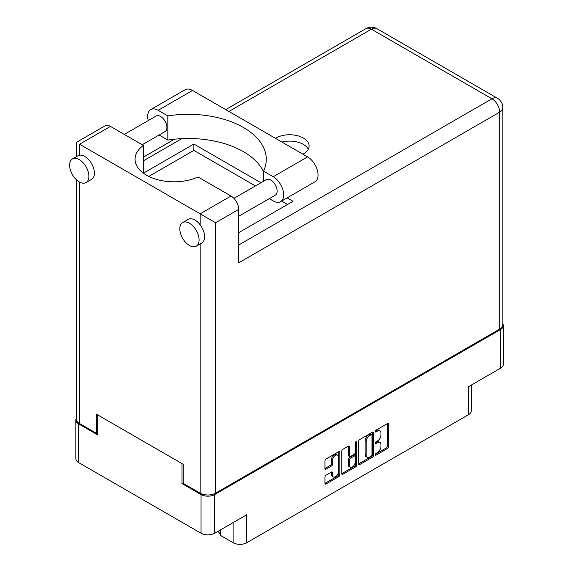 <?xml version="1.0" encoding="UTF-8"?>
<svg xmlns="http://www.w3.org/2000/svg" width="573" height="573" viewBox="0 0 573 573"><rect width="100%" height="100%" fill="white"/><g stroke="black" fill="none" stroke-linecap="round" stroke-linejoin="round"><path stroke-width="0.86" d="M337.497 455.12L336.394 454.482A4.09 2.364 120 0 0 334.353 454.683A4.09 2.364 120 0 0 331.459 459.696L332.555 460.334A4.09 2.364 120 0 1 335.449 455.32A4.09 2.364 120 0 1 337.497 455.12A4.09 2.364 120 0 1 338.342 456.989L338.342 471.794A4.09 2.364 120 0 1 336.559 475.912A4.09 2.364 120 0 1 333.407 477.008A4.09 2.364 120 0 1 332.555 475.132L332.555 472.668A1.533 0.881 120 0 0 332.24 471.966A1.533 0.881 120 0 0 331.473 472.037L326.016 475.196A1.533 0.881 120 0 0 324.934 477.065L324.934 483.376A1.533 0.881 120 0 0 325.249 484.078A1.533 0.881 120 0 0 326.016 483.999L338.779 476.629A1.533 0.881 120 0 0 339.861 474.759L339.861 452.276A1.533 0.881 120 0 0 339.545 451.574A1.533 0.881 120 0 0 338.779 451.653L326.016 459.016A1.533 0.881 120 0 0 324.934 460.893L324.934 468.513A1.533 0.881 120 0 0 325.249 469.215A1.533 0.881 120 0 0 326.016 469.137L331.473 465.985A1.533 0.881 120 0 0 332.555 464.109L332.555 460.334M355.926 441.754L356.678 442.191A1.074 0.616 120 0 0 356.456 441.697A1.074 0.616 120 0 0 355.926 441.754A1.074 0.616 120 0 0 355.167 443.065L355.167 452.555A1.533 0.881 120 0 1 354.085 454.432L350.461 456.523A1.533 0.881 120 0 1 349.695 456.595A1.533 0.881 120 0 1 349.38 455.9L349.38 446.775A1.533 0.881 120 0 0 349.064 446.08A1.533 0.881 120 0 0 348.298 446.152L349.38 446.775M220.526 529.867L220.526 535.461L233.096 542.717L233.096 522.612M358.576 441.468L358.576 463.951A1.533 0.881 120 0 0 358.891 464.653A1.533 0.881 120 0 0 359.658 464.581L372.421 457.211A1.533 0.881 120 0 0 373.503 455.334L373.503 432.851A1.533 0.881 120 0 0 373.181 432.149A1.533 0.881 120 0 0 372.421 432.228L359.658 439.598A1.533 0.881 120 0 0 358.576 441.468M377.5 452.527L376.017 453.386A1.074 0.616 120 0 0 375.315 454.325A1.074 0.616 120 0 0 375.48 455.184A1.074 0.616 120 0 0 376.017 455.134L387.506 448.494A1.533 0.881 120 0 0 388.594 446.625L388.594 424.142A1.533 0.881 120 0 0 388.272 423.44A1.533 0.881 120 0 0 387.506 423.511L376.017 430.151A1.074 0.616 120 0 0 375.315 431.097A1.074 0.616 120 0 0 375.48 431.949A1.074 0.616 120 0 0 376.017 431.899L377.5 431.039A4.892 2.829 120 0 1 379.949 430.796A4.892 2.829 120 0 1 380.966 433.038L380.966 434.914A4.892 2.829 120 0 1 377.5 440.909L376.017 441.769A1.074 0.616 120 0 0 375.315 442.707A1.074 0.616 120 0 0 375.48 443.566A1.074 0.616 120 0 0 376.017 443.516L377.5 442.657A4.892 2.829 120 0 1 379.949 442.413A4.892 2.829 120 0 1 380.966 444.655L380.966 446.532A4.892 2.829 120 0 1 377.5 452.527M355.597 466.923L342.833 474.286A1.533 0.881 120 0 1 342.067 474.365A1.533 0.881 120 0 1 341.752 473.663L354.494 466.286L355.597 466.923A1.533 0.881 120 0 0 356.678 465.047L356.678 442.191M342.833 474.286L341.752 473.663L341.752 451.18A1.533 0.881 120 0 1 342.833 449.311L348.298 446.152M183.174 482.91L182.013 483.576L201.03 494.549A9.662 5.58 0 0 0 214.689 494.549L214.689 533.234L246.762 514.719L246.762 542.717L468.492 414.702L468.492 386.703L500.558 368.188L500.558 329.504A9.662 5.58 0 0 0 503.388 325.564A9.662 5.58 0 0 0 502.872 323.759M214.689 494.549L500.558 329.504M471.321 385.07L471.321 410.755A9.662 5.58 180 0 1 468.492 414.702M246.762 542.717A9.662 5.58 180 0 1 233.096 542.717M217.819 531.429A14.576 8.416 180 0 1 220.526 535.461M76.388 418.183A9.662 5.58 0 0 0 75.872 419.98A9.662 5.58 0 0 0 78.702 423.927L97.711 434.9L97.711 414.924L182.013 463.6L182.013 483.576M214.689 533.234A9.662 5.58 180 0 1 201.03 533.234L78.702 462.612A9.662 5.58 180 0 1 75.872 458.665L75.872 419.98M379.949 442.413L378.846 441.776A4.892 2.829 120 0 0 376.404 442.019L377.5 442.657M375.344 442.635L376.404 442.019M379.949 430.796L378.846 430.158A4.892 2.829 120 0 0 376.404 430.402L377.5 431.039M375.344 431.018L376.404 430.402M375.344 454.246L386.41 447.857A1.533 0.881 120 0 0 387.491 445.987L387.491 423.526L388.594 424.142M358.576 463.929L371.318 456.574A1.533 0.881 120 0 0 372.4 454.697L372.4 432.235L373.503 432.851M371.232 456.144A1.074 0.616 120 0 0 371.984 454.833L371.984 435.1A1.074 0.616 120 0 0 371.762 434.606A1.074 0.616 120 0 0 371.232 434.663L369.664 435.566A4.892 2.829 120 0 0 366.197 441.561L366.197 455.055A4.892 2.829 120 0 0 367.214 457.297A4.892 2.829 120 0 0 369.664 457.053L371.232 456.144M371.762 434.606L370.659 433.976A1.074 0.616 120 0 0 370.129 434.026L371.232 434.663M367.214 457.297L366.111 456.66A4.892 2.829 120 0 1 365.094 454.418L365.094 440.931A4.892 2.829 120 0 1 368.561 434.928L370.129 434.026M348.277 446.166L348.277 455.263A1.533 0.881 120 0 0 348.592 455.958L349.695 456.595M355.575 442.048L355.575 464.409L356.678 465.047M349.38 465.362A4.09 2.364 120 0 0 350.225 467.231A4.09 2.364 120 0 0 353.376 466.135A4.09 2.364 120 0 0 355.167 462.017L355.167 456.803A1.533 0.881 120 0 0 354.852 456.101A1.533 0.881 120 0 0 354.085 456.18L350.461 458.271A1.533 0.881 120 0 0 349.38 460.14L349.38 465.362L348.277 464.724A4.09 2.364 120 0 0 349.122 466.594L350.225 467.231M354.852 456.101L353.749 455.463A1.533 0.881 120 0 0 352.982 455.542L354.085 456.18M348.277 464.724L348.277 459.51A1.533 0.881 120 0 1 349.358 457.634L352.982 455.542M354.494 466.286A1.533 0.881 120 0 0 355.575 464.409M333.407 477.008L332.304 476.371A4.09 2.364 120 0 1 331.459 474.494L331.459 472.052M326.016 469.137L324.934 468.513L330.37 465.348A1.533 0.881 120 0 0 331.459 463.471L331.459 459.696M326.016 483.999L324.934 483.376L337.676 475.998A1.533 0.881 120 0 0 338.758 474.122L338.758 451.66M503.388 325.564L503.388 364.249A9.662 5.58 180 0 1 500.558 368.188M148.249 120.574A14.805 8.545 60 0 1 147.691 116.355A14.805 8.545 60 0 1 150.756 109.579A14.805 8.545 60 0 1 158.155 110.31L192.542 90.462A14.805 8.545 60 0 0 185.136 89.725L150.756 109.579M199.096 239.951A13.637 7.872 -120 0 0 193.144 226.228A13.637 7.872 -120 0 0 182.637 222.575A13.637 7.872 -120 0 0 179.815 228.813A13.637 7.872 -120 0 0 185.767 242.537A13.637 7.872 -120 0 0 196.274 246.189A13.637 7.872 -120 0 0 199.096 239.951M196.274 246.189L201.782 243.009A13.637 7.872 -120 0 0 204.611 236.771A13.637 7.872 -120 0 0 200.149 224.802A13.637 7.872 -120 0 0 188.145 219.387L182.637 222.575M88.894 176.326A13.637 7.872 -120 0 0 82.942 162.603A13.637 7.872 -120 0 0 72.434 158.943A13.637 7.872 -120 0 0 69.612 165.189A13.637 7.872 -120 0 0 75.564 178.912A13.637 7.872 -120 0 0 86.072 182.565A13.637 7.872 -120 0 0 88.894 176.326M86.072 182.565L91.58 179.385A13.637 7.872 -120 0 0 94.402 173.139A13.637 7.872 -120 0 0 89.402 160.49A13.637 7.872 -120 0 0 79.583 155.19A13.637 7.872 -120 0 0 77.942 155.763L72.434 158.943M302.959 154.209A19.482 11.245 0 0 0 303.404 153.958A19.482 11.245 0 0 0 309.112 146.008A19.482 11.245 0 0 0 297.086 135.615A19.482 11.245 0 0 0 275.857 138.05A19.482 11.245 0 0 0 275.42 138.315M281.895 142.047A19.482 11.245 180 0 1 308.317 149.188M124.291 134.404L156.1 116.04A8.96 5.171 60 0 1 163.004 118.439A8.96 5.171 60 0 1 166.922 127.457A8.96 5.171 60 0 1 165.06 131.561L142.211 144.754M233.92 198.365L266.302 179.664A8.96 5.171 60 0 1 273.214 182.064A8.96 5.171 60 0 1 277.124 191.088A8.96 5.171 60 0 1 275.269 195.185L238.719 216.286M263.53 171.635A77.928 44.988 0 0 0 167.839 140.077L159.072 135.02M167.839 140.077L167.839 115.904L158.155 110.31M76.388 156.665L76.388 142.376L104.988 125.867A10.908 6.296 60 0 1 110.439 126.411L79.583 144.224C75.421 141.825 75.421 141.825 79.583 144.224L215.577 222.739L215.577 493.152A10.908 6.296 180 0 1 200.149 493.152L183.174 483.354L183.174 464.266L96.551 414.258L96.551 433.346L79.583 423.547A10.908 6.296 180 0 1 76.388 419.092L76.388 179.736M200.149 224.802L200.149 213.829L231.005 196.016L198.072 177.007A38.964 22.497 0 0 1 156.981 179.528A38.964 22.497 0 0 1 135.063 159.301A38.964 22.497 0 0 1 143.372 145.42L110.439 126.411M231.005 196.016A10.908 6.296 60 0 1 238.719 209.374L238.719 262.821L499.677 112.158A10.908 6.296 0 0 0 502.872 107.703L502.872 324.669A10.908 6.296 180 0 1 499.677 329.124L215.577 493.152M96.551 433.346L97.711 432.672M143.372 145.42L143.372 173.189L193.867 144.038L260.944 182.758M287.137 197.886L293.047 201.295L238.719 232.667M148.772 176.434L193.867 150.398L255.429 185.946M281.622 201.066L287.539 204.482M193.867 150.398L193.867 144.038M263.53 181.269L263.53 171.148L273.214 176.735A14.805 8.545 60 0 1 282.883 189.785A14.805 8.545 60 0 1 280.612 201.646A14.805 8.545 60 0 1 273.214 200.915L269.281 198.645M273.214 176.735L307.594 156.887A14.805 8.545 60 0 1 317.263 169.93A14.805 8.545 60 0 1 315 181.799L280.612 201.646M263.53 171.148A77.928 44.988 0 0 0 266.28 159.301A77.928 44.988 0 0 0 167.839 115.904M307.594 156.887L192.542 90.462M78.702 423.927L78.702 462.612M201.03 533.234L201.03 494.549M375.258 443.079L376.017 443.516M375.258 431.462L376.017 431.899M387.491 445.987L388.594 446.625M386.41 447.857L387.506 448.494M375.258 454.697L376.017 455.134M372.4 454.697L373.503 455.334M371.318 456.574L372.421 457.211M358.576 463.951L359.658 464.581M368.561 434.928L369.664 435.566M365.094 440.931L366.197 441.561M365.094 454.418L366.197 455.055M348.277 455.263L349.38 455.9M349.358 457.634L350.461 458.271M348.277 459.51L349.38 460.14M331.473 472.037L332.555 472.668M331.459 474.494L332.555 475.132M331.459 463.471L332.555 464.109M330.37 465.348L331.473 465.985M338.779 451.653L339.861 452.276M338.758 474.122L339.861 474.759M337.676 475.998L338.779 476.629M200.149 493.152L200.149 243.955M79.583 144.224L79.583 155.19M79.583 182.078L79.583 423.547M238.719 245.008L491.963 98.8L371.404 29.187L228.906 111.456M181.806 138.652L143.372 160.841M499.677 329.124L499.677 112.158A10.908 6.296 60 0 0 491.963 98.8A10.908 6.296 -60 0 1 497.421 98.255L376.855 28.65A10.908 10.908 0 0 0 365.946 28.65A10.908 6.296 60 0 1 371.404 29.187A10.908 6.296 -60 0 1 376.855 28.65M238.719 209.374L215.577 222.739M502.872 107.703A10.908 10.908 0 0 0 497.421 98.255M365.946 28.65L225.712 109.615M174.443 139.218L143.372 157.152"/></g></svg>
